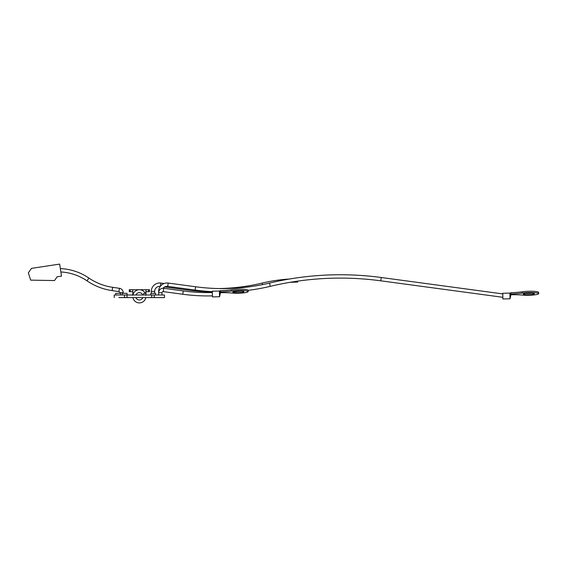 <?xml version="1.0" encoding="UTF-8"?>
<svg xmlns="http://www.w3.org/2000/svg" width="567" height="567" viewBox="0 0 567 567"><rect width="100%" height="100%" fill="white"/><g stroke="black" fill="none" stroke-linecap="round" stroke-linejoin="round"><path stroke-width="0.85" d="M219.011 288.553A201.866 201.866 0 0 0 262.167 283.082A159.391 159.391 0 0 1 289.376 279.035M164.628 286.945L187.812 290.084A205.219 205.219 0 0 0 212.313 291.92M289.758 282.373A156.038 156.038 0 0 1 297.668 282.097L297.661 281.133M160.305 286.363A5.06 5.06 0 0 0 154.663 291.388L151.311 291.388A8.413 8.413 0 0 1 160.851 283.053L164.139 283.5M297.661 281.679L297.668 282.097M132.898 294.996A6.598 6.598 0 0 1 145.251 293.323M145.832 297.611A6.598 6.598 0 0 1 132.898 297.611M142.792 297.611A3.664 3.664 0 0 1 135.945 297.611M135.945 294.996A3.664 3.664 0 0 1 142.792 294.996M132.841 295.329L132.77 289.709L149.49 289.709L149.49 291.679L145.967 291.679L145.967 289.709L145.896 295.329M132.77 289.709L132.77 291.679L129.248 291.679L129.248 289.709L132.77 289.709M28.35 272.826L30.682 280.141L54.524 280.552L57.132 276.781L61.484 276.122L59.655 264.094L31.49 268.368L28.35 272.826M502.78 293.904L381.23 277.497A305.535 305.535 0 0 0 269.495 283.082A201.866 201.866 0 0 1 195.594 286.767L168.179 283.053A8.413 8.413 0 0 0 158.64 291.388L158.64 292.735A4.486 4.486 0 0 1 163.728 288.291L183.254 290.935A181.908 181.908 0 0 0 212.327 292.515M158.64 294.996L158.64 292.735L161.992 292.735A1.134 1.134 0 0 1 163.275 291.615L182.808 294.259A185.26 185.26 0 0 0 212.412 295.868M118.914 291.615L119.403 288.298A4.486 4.486 0 0 1 123.237 292.735L119.885 292.735A1.134 1.134 0 0 0 118.914 291.615L112.131 290.623A59.925 59.925 0 0 1 86.999 280.828A51.399 51.399 0 0 0 60.853 271.969M119.403 288.298L112.613 287.306A56.572 56.572 0 0 1 88.891 278.064A54.751 54.751 0 0 0 60.336 268.588M238.53 291.325A5.55 0.765 178.5 0 0 241.358 291.133M243.909 291.707A5.55 0.765 -1.5 0 1 238.374 292.622A5.55 0.765 -1.5 0 1 232.81 291.998A5.55 0.765 -1.5 0 1 238.338 291.084A5.55 0.765 -1.5 0 1 243.909 291.707M212.441 296.874L212.292 291.204L219.415 291.027L219.557 296.697M220.492 292.579L219.918 295.138L220.492 292.579M220.35 293.281L220.563 292.714A16.549 2.282 -1.5 0 1 231.768 293.026A9.823 1.354 178.5 0 0 242.357 292.99A9.823 1.354 178.5 0 0 248.176 291.601A9.823 1.354 178.5 0 0 242.293 290.51A9.823 1.354 178.5 0 0 231.719 291.02A16.549 2.282 -1.5 0 1 220.549 291.899L220.513 290.616L219.415 291.027M248.176 291.601L248.148 290.311A9.823 1.354 178.5 0 0 242.265 289.227A9.823 1.354 178.5 0 0 231.683 289.737A16.549 2.282 178.5 0 1 220.513 290.616L219.457 292.884M220.563 292.714L220.549 291.899L219.493 294.096M525.8 293.345A5.55 0.765 178.5 0 0 531.825 293.189M534.376 293.77A5.55 0.765 -1.5 0 1 528.848 294.677A5.55 0.765 -1.5 0 1 523.277 294.053A5.55 0.765 -1.5 0 1 528.805 293.146A5.55 0.765 -1.5 0 1 534.376 293.77M510.824 295.343L511.037 294.776A16.549 2.282 -1.5 0 1 522.242 295.081A9.823 1.354 178.5 0 0 532.831 295.053A9.823 1.354 178.5 0 0 538.65 293.663A9.823 1.354 178.5 0 0 532.767 292.572A9.823 1.354 178.5 0 0 522.193 293.082A16.549 2.282 -1.5 0 1 511.016 293.961L509.96 296.151L509.882 293.082L502.766 293.267L502.908 298.965L510.031 298.781L510.966 294.642L510.399 297.165M509.96 296.151L510.031 298.752M511.037 294.776L510.839 292.983M538.65 293.663L538.615 292.374A9.823 1.354 178.5 0 0 532.732 291.282A9.823 1.354 178.5 0 0 522.157 291.792A16.549 2.282 178.5 0 1 510.98 292.678L509.931 294.946M118.95 297.576L122.876 297.576M127.008 297.576L127.008 294.996L124.492 294.996L124.492 297.576L127.596 297.611L122.876 297.611M118.95 297.611L124.492 297.576M143.77 294.996L143.77 293.323L145.861 293.323L145.861 294.996M115.739 294.996L115.739 293.323L120.558 293.323L120.558 294.996M154.238 297.611L154.238 294.996L164.508 294.996L164.508 297.611L127.596 297.611M122.231 294.996L122.231 293.323L127.051 293.323L127.051 294.996M150.836 294.996L150.836 293.323L155.656 293.323L155.656 294.996M124.492 294.996L114.229 294.996L114.229 297.576M154.238 294.996L151.729 294.996L151.729 297.611M151.729 294.996L127.008 294.996M502.865 297.299L380.783 280.821A302.183 302.183 0 0 0 270.275 286.342A205.219 205.219 0 0 1 248.148 290.354M163.083 288.249A5.06 5.06 0 0 1 167.733 286.378L195.147 290.084A205.219 205.219 0 0 0 212.306 291.679M233.299 291.665A205.219 205.219 0 0 0 241.06 291.112M262.528 284.613L262.167 283.082M160.851 283.053L160.426 286.215M187.946 289.113L187.812 290.084M148.504 289.709L148.504 291.679M130.233 291.679L130.233 289.709M163.728 288.291L163.275 291.615M183.254 290.935L182.808 294.259M112.131 290.623L112.613 287.306M86.999 280.828L88.891 278.064M231.683 289.737L231.719 291.02M522.157 291.792L522.193 293.082M269.495 283.082L270.275 286.342M381.23 277.497L380.783 280.821M168.179 283.053L167.733 286.378M195.594 286.767L195.147 290.084M154.663 291.388L154.663 293.323M151.311 291.388L151.311 293.323M145.967 294.996L145.96 292.168M132.77 294.996L132.777 292.168M161.992 292.735L161.992 294.996M119.885 292.735L119.885 293.323M123.237 292.735L123.237 293.323M212.441 296.902L219.557 296.718L219.925 295.102M509.882 293.082L510.846 292.969"/></g></svg>
